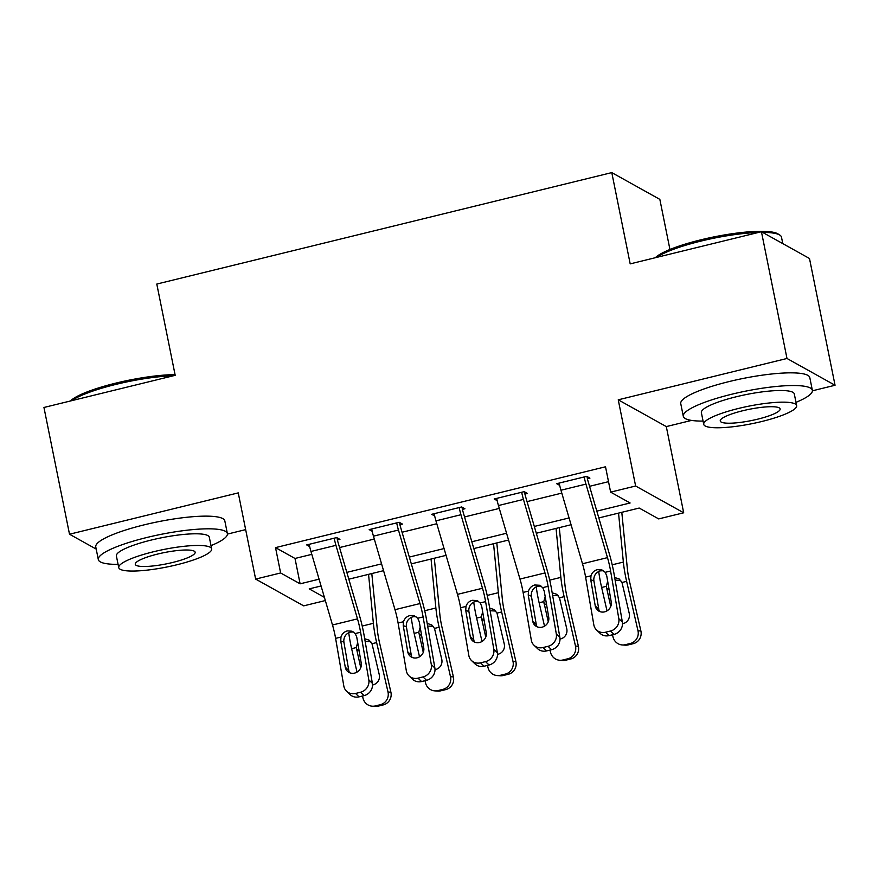 <?xml version="1.0" encoding="UTF-8"?>
<svg xmlns="http://www.w3.org/2000/svg" width="879" height="879" viewBox="0 0 879 879"><rect width="100%" height="100%" fill="white"/><g stroke="black" fill="none" stroke-linecap="round" stroke-linejoin="round"><path stroke-width="1.32" d="M325.34 600.555L303.694 605.862L255.635 579.085L280.632 572.965L300.113 583.821L319.077 579.173M227.43 534.091L245.659 529.619M669.941 249.482L659.843 199.379L611.784 172.603L156.792 284.06L175.196 375.322L43.95 407.471L69.507 534.223L96.207 549.1M611.784 172.603L630.188 263.876L761.434 231.726L809.493 258.492L835.05 385.255L786.991 358.478L618.245 399.813L635.627 486.01L683.686 512.787L658.69 518.907L639.198 508.051L598.819 517.94M618.245 399.813L666.304 426.59L691.52 420.415M812.416 390.803L835.05 385.255M666.304 426.59L683.686 512.787M761.434 231.726L786.991 358.478M596.819 511.138L630.111 502.986L610.63 492.13L605.51 466.782L275.523 547.617L295.003 558.462L311.803 554.352M339.558 547.551L374.3 539.047M402.055 532.245L436.797 523.73M464.551 516.94L499.294 508.425M527.048 501.623L561.791 493.119M589.545 486.318L608.521 481.67M596.544 629.968A10.537 9.779 -46.3 0 0 605.521 632.232L609.059 635.616A10.537 9.779 133.7 0 1 600.082 633.352L596.544 629.968A10.537 9.779 -46.3 0 1 593.819 624.804L585.601 577.129A26.326 5.549 -103.8 0 0 582.491 563.758L560.956 490.229A18.426 3.89 76.2 0 1 559.187 483.076L584.183 476.956A18.426 3.89 76.2 0 0 585.952 484.109L607.488 557.627A26.326 5.549 -103.8 0 1 610.597 570.998L618.816 618.673L622.354 622.057L614.135 574.383A39.5 8.329 -103.8 0 0 609.477 554.33L587.941 480.813A5.263 1.11 76.2 0 1 587.436 478.758L589.93 478.154L586.689 476.341L556.682 483.692L559.681 485.362M534.036 645.274A10.537 9.779 -46.3 0 0 543.024 647.537L546.562 650.921A10.537 9.779 133.7 0 1 537.585 648.658L534.036 645.274A10.537 9.779 -46.3 0 1 531.312 640.11L523.104 592.435A26.326 5.549 -103.8 0 0 519.983 579.063L498.448 505.546A18.426 3.89 76.2 0 1 496.69 498.382L521.686 492.262A18.426 3.89 76.2 0 0 523.455 499.415L544.991 572.943A26.326 5.549 -103.8 0 1 548.1 586.315L556.319 633.99L559.857 637.374L551.638 589.699A39.5 8.329 -103.8 0 0 546.969 569.636L525.433 496.119A5.263 1.11 76.2 0 1 524.939 494.075L527.433 493.46L524.181 491.647L494.185 498.997L497.184 500.667M471.54 660.579A10.537 9.779 -46.3 0 0 480.516 662.843L484.065 666.227A10.537 9.779 133.7 0 1 475.089 663.964L471.54 660.579A10.537 9.779 -46.3 0 1 468.815 655.415L460.596 607.741A26.326 5.549 -103.8 0 0 457.487 594.369L435.951 520.851A18.426 3.89 76.2 0 1 434.193 513.699L459.19 507.568A18.426 3.89 76.2 0 0 460.948 514.731L482.483 588.249A26.326 5.549 -103.8 0 1 485.604 601.621L493.822 649.295L497.36 652.679L489.142 605.005A39.5 8.329 -103.8 0 0 484.472 584.953L462.936 511.424A5.263 1.11 76.2 0 1 462.431 509.38L464.936 508.765L461.684 506.963L431.688 514.303L434.676 515.973M409.043 675.896A10.537 9.779 -46.3 0 0 418.019 678.159L421.568 681.544A10.537 9.779 133.7 0 1 412.592 679.28L409.043 675.896A10.537 9.779 -46.3 0 1 406.318 670.732L398.099 623.046A26.326 5.549 -103.8 0 0 394.99 609.685L373.454 536.157A18.426 3.89 76.2 0 1 371.685 529.004L396.693 522.884A18.426 3.89 76.2 0 0 398.451 530.037L419.986 603.554A26.326 5.549 -103.8 0 1 423.107 616.926L431.314 664.601L434.863 667.985L426.645 620.31A39.5 8.329 -103.8 0 0 421.975 600.258L400.439 526.73A5.263 1.11 76.2 0 1 399.934 524.686L402.439 524.082L399.187 522.269L369.191 529.619L372.18 531.279M346.546 691.202A10.537 9.779 -46.3 0 0 355.523 693.465L359.071 696.849A10.537 9.779 133.7 0 1 350.084 694.586L346.546 691.202A10.537 9.779 -46.3 0 1 343.821 686.038L335.602 638.363A26.326 5.549 -103.8 0 0 332.493 624.991L310.957 551.463A18.426 3.89 76.2 0 1 309.188 544.31L334.196 538.19A18.426 3.89 76.2 0 0 335.954 545.343L357.489 618.871A26.326 5.549 -103.8 0 1 360.599 632.232L368.817 679.917L372.366 683.291L364.148 635.616A39.5 8.329 -103.8 0 0 359.478 615.564L337.943 542.046A5.263 1.11 76.2 0 1 337.437 540.003L339.942 539.387L336.69 537.574L306.694 544.925L309.683 546.595M255.635 579.085L238.253 492.888L69.507 534.223M275.523 547.617L280.632 572.965M610.63 492.13L635.627 486.01M321.066 585.974L309.21 588.886L324.395 597.335M571.064 524.741L536.311 533.256M508.556 540.047L473.814 548.562M446.06 555.363L411.317 563.868M383.563 570.669L348.82 579.184M346.831 572.372L381.574 563.868M409.328 557.066L444.071 548.562M471.825 541.761L506.568 533.245M534.322 526.444L569.065 517.94M295.003 558.462L300.113 583.821M587.436 478.758L586.974 476.506M603.466 570.713L600.368 570.856C596.281 572.207 594.083 575.053 593.775 579.371L593.896 580.898L590.732 579.69L595.248 605.917L598.797 609.301L593.896 580.898M609.059 635.616L614.058 634.385L610.52 631.001A10.537 9.779 -46.3 0 0 618.816 618.673M598.797 609.301A8.427 7.823 -46.3 0 0 599.489 611.432M622.354 622.057A10.537 9.779 133.7 0 1 614.058 634.385M605.521 632.232L610.52 631.001M590.732 579.69L590.985 575.811C592.017 572.636 594.105 570.592 597.248 569.669L601.972 569.955L605.213 572.317L606.73 575.778L611.246 601.994A8.427 7.823 133.7 0 1 604.609 611.861A8.427 7.823 133.7 0 1 597.434 610.048A8.427 7.823 133.7 0 1 595.248 605.917M598.731 571.449A39.5 8.329 76.2 0 0 601.632 587.469L607.015 610.872M612.509 634.77L612.993 636.89A10.537 10.273 -85.9 0 0 625.343 644.692L628.243 644.889A10.537 10.273 94.1 0 1 625.145 645.153L622.244 644.955M618.541 513.116L623.365 562.077A39.5 8.329 76.2 0 0 626.628 581.349L637.989 630.77L640.89 630.979A10.537 10.273 94.1 0 1 633.254 643.67L628.243 644.889M621.805 512.314L627.353 568.702A26.326 5.549 76.2 0 0 629.529 581.546L640.89 630.979M610.751 606.488L606.268 586.337L607.686 581.294M614.674 577.514L619.212 578.975L621.991 582.48L629.254 613.443A8.427 8.219 94.1 0 1 622.497 623.716M633.254 643.67L630.342 643.461L625.343 644.692M630.342 643.461A10.537 10.273 -85.9 0 0 637.989 630.77M620.739 580.426L616.102 580.173M524.939 494.075L524.477 491.811M540.959 586.029L537.871 586.172C533.784 587.524 531.586 590.358 531.279 594.676L531.399 596.204L528.235 595.006L532.751 621.222L536.289 624.606L531.399 596.204M546.562 650.921L551.562 649.702L548.024 646.318A10.537 9.779 -46.3 0 0 556.319 633.99M536.289 624.606A8.427 7.823 -46.3 0 0 536.992 626.738M559.857 637.374A10.537 9.779 133.7 0 1 551.562 649.702M543.024 647.537L548.024 646.318M528.235 595.006L528.488 591.117C529.521 587.952 531.608 585.908 534.751 584.985L539.475 585.26L542.717 587.633L544.233 591.084L548.749 617.311A8.427 7.823 133.7 0 1 542.112 627.166A8.427 7.823 133.7 0 1 534.926 625.354A8.427 7.823 133.7 0 1 532.751 621.222M462.431 509.38L461.98 507.117M478.462 601.335L475.374 601.478C471.287 602.829 469.089 605.664 468.782 609.993L468.903 611.52L465.738 610.312L470.254 636.539L473.792 639.912L468.903 611.52M484.065 666.227L489.065 665.007L485.516 661.623A10.537 9.779 -46.3 0 0 493.822 649.295M473.792 639.912A8.427 7.823 -46.3 0 0 474.495 642.055M497.36 652.679A10.537 9.779 133.7 0 1 489.065 665.007M480.516 662.843L485.516 661.623M465.738 610.312L465.991 606.422C467.024 603.258 469.111 601.214 472.254 600.291L476.978 600.577L480.209 602.939L481.736 606.389L486.252 632.616A8.427 7.823 133.7 0 1 479.615 642.472A8.427 7.823 133.7 0 1 472.43 640.67A8.427 7.823 133.7 0 1 470.254 636.539M399.934 524.686L399.484 522.434M415.965 616.64L412.877 616.783C408.779 618.135 406.581 620.97 406.285 625.299L406.406 626.826L403.23 625.617L407.757 651.844L411.295 655.229L406.406 626.826M421.568 681.544L426.568 680.313L423.019 676.929A10.537 9.779 -46.3 0 0 431.314 664.601M411.295 655.229A8.427 7.823 -46.3 0 0 411.998 657.36M434.863 667.985A10.537 9.779 133.7 0 1 426.568 680.313M418.019 678.159L423.019 676.929M403.23 625.617L403.483 621.728C404.516 618.563 406.603 616.52 409.757 615.597L414.481 615.882L417.712 618.245L419.239 621.706L423.755 647.922A8.427 7.823 133.7 0 1 417.118 657.789A8.427 7.823 133.7 0 1 409.933 655.976A8.427 7.823 133.7 0 1 407.757 651.844M536.234 586.754A39.5 8.329 76.2 0 0 539.135 602.774L544.519 626.178M550.001 650.075L550.496 652.207A10.537 10.273 -85.9 0 0 562.846 659.997L565.746 660.206A10.537 10.273 94.1 0 1 562.648 660.47L559.747 660.261M556.044 528.422L560.868 577.382A39.5 8.329 76.2 0 0 564.131 596.654L575.492 646.076L578.393 646.285A10.537 10.273 94.1 0 1 570.746 658.975L565.746 660.206M559.297 527.62L564.856 584.008A26.326 5.549 76.2 0 0 567.032 596.863L578.393 646.285M548.254 621.794L543.771 601.643L545.178 596.599M552.177 592.82L556.715 594.281L559.494 597.786L566.757 628.749A8.427 8.219 94.1 0 1 560 639.033M570.746 658.975L567.845 658.767L562.846 659.997M567.845 658.767A10.537 10.273 -85.9 0 0 575.492 646.076M558.242 595.731L553.605 595.479M473.737 602.071A39.5 8.329 76.2 0 0 476.638 618.091L482.011 641.494M487.504 665.392L487.999 667.513A10.537 10.273 -85.9 0 0 500.349 675.303L503.249 675.511A10.537 10.273 94.1 0 1 500.151 675.775L497.25 675.566M493.548 543.727L498.371 592.688A39.5 8.329 76.2 0 0 501.634 611.96L512.995 661.393L515.896 661.59A10.537 10.273 94.1 0 1 508.249 674.281L503.249 675.511M496.8 542.936L502.359 599.324A26.326 5.549 76.2 0 0 504.535 612.169L515.896 661.59M485.757 637.099L481.274 616.948L482.681 611.905M489.68 608.125L494.218 609.597L496.998 613.102L504.26 644.054A8.427 8.219 94.1 0 1 497.503 654.339M508.249 674.281L505.348 674.083L500.349 675.303M505.348 674.083A10.537 10.273 -85.9 0 0 512.995 661.393M495.745 611.037L491.097 610.795M411.24 617.377A39.5 8.329 76.2 0 0 414.141 633.396L419.514 656.8M425.007 680.698L425.502 682.818A10.537 10.273 -85.9 0 0 437.852 690.608L440.753 690.817A10.537 10.273 94.1 0 1 437.654 691.081L434.753 690.872M431.051 559.033L435.874 607.993A39.5 8.329 76.2 0 0 439.137 627.276L450.498 676.698L453.399 676.907A10.537 10.273 94.1 0 1 445.752 689.597L440.753 690.817M434.303 558.242L439.863 614.63A26.326 5.549 76.2 0 0 442.038 627.474L453.399 676.907M423.26 652.405L418.778 632.254L420.184 627.221M427.183 623.442L431.721 624.903L434.501 628.408L441.763 659.36A8.427 8.219 94.1 0 1 435.006 669.644M445.752 689.597L442.851 689.389L437.852 690.608M442.851 689.389A10.537 10.273 -85.9 0 0 450.498 676.698M433.248 626.342L428.6 626.101M337.437 540.003L336.987 537.739M353.468 631.957L350.369 632.1C346.282 633.451 344.085 636.286 343.788 640.604L343.898 642.131L340.733 640.934L345.26 667.15L348.798 670.534L343.898 642.131M359.071 696.849L364.071 695.63L360.522 692.245A10.537 9.779 -46.3 0 0 368.817 679.917M348.798 670.534A8.427 7.823 -46.3 0 0 349.501 672.666M372.366 683.291A10.537 9.779 133.7 0 1 364.071 695.63M355.523 693.465L360.522 692.245M340.733 640.934L340.986 637.044C342.019 633.88 344.107 631.825 347.26 630.902L351.985 631.188L355.215 633.561L356.731 637.011L361.258 663.227A8.427 7.823 133.7 0 1 354.622 673.094A8.427 7.823 133.7 0 1 347.436 671.281A8.427 7.823 133.7 0 1 345.26 667.15M348.743 632.682A39.5 8.329 76.2 0 0 351.633 648.702L357.017 672.105M362.511 696.003L362.994 698.135A10.537 10.273 -85.9 0 0 375.355 705.925L378.256 706.134A10.537 10.273 94.1 0 1 375.157 706.397L372.256 706.189M368.554 574.35L373.377 623.31A39.5 8.329 76.2 0 0 376.641 642.582L388.002 692.004L390.902 692.212A10.537 10.273 94.1 0 1 383.255 704.903L378.256 706.134M371.806 573.547L377.366 629.935A26.326 5.549 76.2 0 0 379.541 642.791L390.902 692.212M360.764 667.721L356.281 647.57L357.687 642.527M364.686 638.747L369.224 640.209L371.993 643.714L379.267 674.676A8.427 8.219 94.1 0 1 372.509 684.961M383.255 704.903L380.354 704.694L375.355 705.925M380.354 704.694A10.537 10.273 -85.9 0 0 388.002 692.004M370.751 641.659L366.103 641.406M655.36 257.701A64.244 12.064 -11.4 0 1 700.816 239.835A64.244 12.064 -11.4 0 1 778.014 233.935L779.838 235.1A65.826 12.361 168.6 0 0 762.653 232.408M782.793 243.626L781.486 237.176A65.826 12.361 168.6 0 0 779.838 235.1M758.39 232.474A65.826 12.361 168.6 0 0 700.728 241.143A65.826 12.361 168.6 0 0 656.668 257.382M795.989 402.351A65.826 12.361 168.6 0 0 812.361 390.298A65.826 12.361 168.6 0 0 731.603 394.264A65.826 12.361 168.6 0 0 683.313 416.316A65.826 12.361 168.6 0 0 703.079 421.085M812.361 390.298L809.812 377.618A65.826 12.361 168.6 0 0 729.043 381.585A65.826 12.361 168.6 0 0 680.753 403.637L683.313 416.316M703.727 424.337L701.376 412.669A47.389 8.9 -11.4 0 1 736.152 396.792A47.389 8.9 -11.4 0 1 794.297 393.935L796.649 405.604A47.389 8.9 168.6 0 0 738.503 408.449A47.389 8.9 168.6 0 0 703.727 424.337A47.389 8.9 168.6 0 0 761.884 421.481A47.389 8.9 168.6 0 0 796.649 405.604M742.656 410.768A30.545 5.735 168.6 0 0 720.253 421.008A30.545 5.735 168.6 0 0 757.72 419.162A30.545 5.735 168.6 0 0 780.134 408.933A30.545 5.735 168.6 0 0 742.656 410.768M70.375 401A64.244 12.064 -11.4 0 1 115.83 383.123A64.244 12.064 -11.4 0 1 175.053 374.608M173.405 375.762A65.826 12.361 168.6 0 0 115.742 384.431A65.826 12.361 168.6 0 0 71.682 400.681M211.004 545.639A65.826 12.361 168.6 0 0 227.375 533.586A65.826 12.361 168.6 0 0 146.617 537.552A65.826 12.361 168.6 0 0 98.327 559.604A65.826 12.361 168.6 0 0 118.094 564.373M227.375 533.586L224.826 520.906A65.826 12.361 168.6 0 0 144.057 524.873A65.826 12.361 168.6 0 0 95.767 546.936L98.327 559.604M118.742 567.625L116.391 555.967A47.389 8.9 -11.4 0 1 151.166 540.08A47.389 8.9 -11.4 0 1 209.312 537.223L211.663 548.892A47.389 8.9 168.6 0 0 153.517 551.748A47.389 8.9 168.6 0 0 118.742 567.625A47.389 8.9 168.6 0 0 176.899 564.768A47.389 8.9 168.6 0 0 211.663 548.892M157.671 554.056A30.545 5.735 168.6 0 0 135.267 564.296A30.545 5.735 168.6 0 0 172.734 562.45A30.545 5.735 168.6 0 0 195.149 552.221A30.545 5.735 168.6 0 0 157.671 554.056M605.213 572.317L610.597 570.998M585.601 577.129L590.985 575.811M582.491 563.758L607.488 557.627M560.956 490.229L585.952 484.109M626.628 581.349L621.991 582.48M623.365 562.077L612.202 564.801M606.268 586.337L601.632 587.469M609.158 589.831L606.488 587.908M542.717 587.633L548.1 586.315M523.104 592.435L528.488 591.117M519.983 579.063L544.991 572.943M498.448 505.546L523.455 499.415M480.209 602.939L485.604 601.621M460.596 607.741L465.991 606.422M457.487 594.369L482.483 588.249M435.951 520.851L460.948 514.731M417.712 618.245L423.107 616.926M398.099 623.046L403.483 621.728M394.99 609.685L419.986 603.554M373.454 536.157L398.451 530.037M564.131 596.654L559.494 597.786M560.868 577.382L549.705 580.118M543.771 601.643L539.135 602.774M546.65 605.137L543.991 603.225M501.634 611.96L496.998 613.102M498.371 592.688L487.208 595.424M481.274 616.948L476.638 618.091M484.153 620.453L481.494 618.53M439.137 627.276L434.501 628.408M435.874 607.993L424.711 610.729M418.778 632.254L414.141 633.396M421.656 635.759L418.997 633.836M355.215 633.561L360.599 632.232M335.602 638.363L340.986 637.044M332.493 624.991L357.489 618.871M310.957 551.463L335.954 545.343M376.641 642.582L371.993 643.714M373.377 623.31L362.214 626.046M356.281 647.57L351.633 648.702M359.159 651.064L356.489 649.152"/></g></svg>
